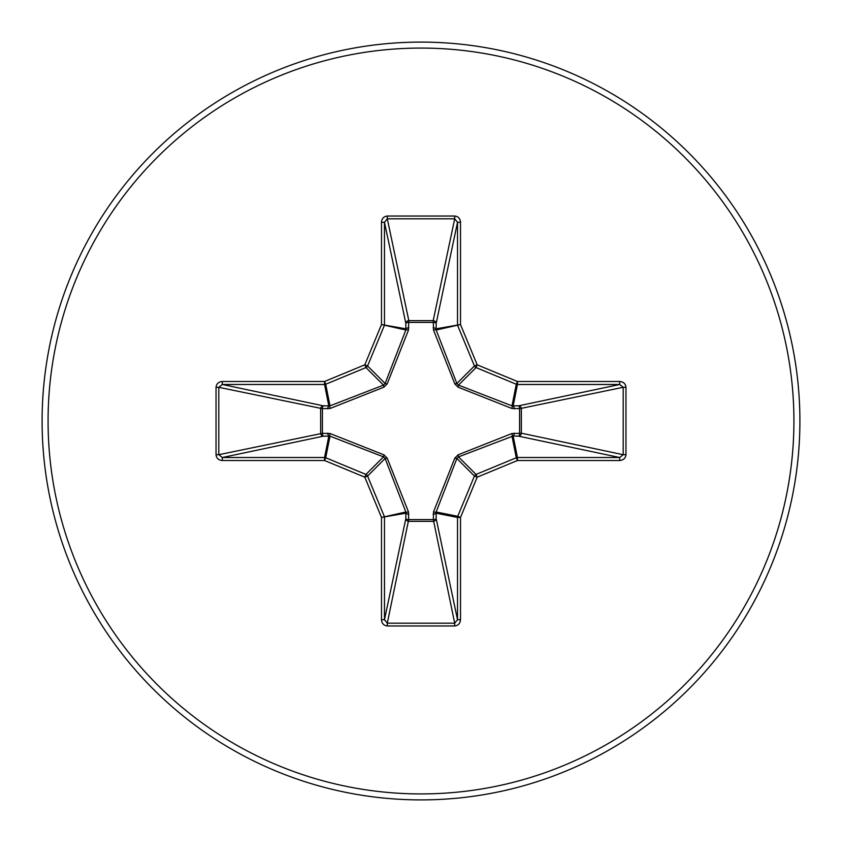 <?xml version="1.0" encoding="UTF-8"?>
<svg xmlns="http://www.w3.org/2000/svg" width="842" height="842" viewBox="0 0 842 842"><rect width="100%" height="100%" fill="white"/><g stroke="black" fill="none" stroke-linecap="round" stroke-linejoin="round"><path stroke-width="1.26" d="M514.167 433.146A2.989 1.021 -88.2 0 1 513.157 435.998L458.501 456.88L456.88 458.501L436.156 511.999L436.167 518.588A2.989 2.758 -11.9 0 1 433.188 521.345L408.812 521.345A2.989 2.758 11.9 0 1 405.833 518.588L405.844 511.999L385.12 458.501L383.499 456.88L330.001 436.156L323.412 436.167A2.989 2.758 78.1 0 1 320.655 433.188L320.655 408.812A2.989 2.758 101.9 0 1 323.412 405.833L330.001 405.844L383.499 385.12L385.12 383.499L405.844 330.001L405.833 323.412A2.989 1.021 -1.8 0 1 408.686 322.402L408.812 320.655L433.188 320.655L433.314 322.402L408.686 322.402L408.465 330.127L387.183 383.889L383.889 387.183L330.127 408.465L322.402 408.686L322.402 433.314L330.127 433.535L383.889 454.817L387.183 458.111L408.465 511.873L408.686 519.598L433.314 519.598L433.535 511.873L454.817 458.111L458.111 454.817L511.873 433.535L519.598 433.314L519.598 408.686L511.873 408.465L458.111 387.183L454.817 383.889L433.535 330.127L433.314 322.402A2.989 1.021 -178.2 0 1 436.167 323.412L436.156 330.001L456.88 383.499L458.501 385.12L511.999 405.844L518.588 405.833A2.989 2.758 -101.9 0 1 521.345 408.812L521.345 433.188L623.196 454.701L625.964 454.701C625.585 458.216 623.501 460.153 619.701 460.511L517.441 460.511L477.182 477.182L460.511 517.441L460.511 619.701C460.153 623.501 458.216 625.585 454.701 625.964L387.299 625.964C383.784 625.585 381.847 623.501 381.489 619.701L381.489 517.441L364.818 477.182L324.559 460.511L222.299 460.511C218.499 460.153 216.415 458.216 216.036 454.701L218.804 454.701L222.299 457.522L222.299 460.511M216.036 454.701L216.036 387.299C216.415 383.784 218.499 381.847 222.299 381.489L324.559 381.489L364.818 364.818L381.489 324.559L381.489 222.299C381.847 218.499 383.784 216.415 387.299 216.036L454.701 216.036L454.701 218.804L433.188 320.655A2.989 2.758 -168.1 0 1 436.167 323.412L457.522 222.299L454.701 218.804L387.299 218.804L384.478 222.299L384.478 324.559A2.989 2.979 101.2 0 1 384.247 325.707L367.575 365.954A2.989 2.979 135 0 1 365.954 367.575L325.707 384.247L330.001 405.844A2.989 0.905 -110.9 0 0 330.127 408.465M619.701 460.511L619.701 457.522L518.588 436.167A2.989 2.758 -78.1 0 0 521.345 433.188L519.598 433.314A2.989 1.021 -88.2 0 1 518.588 436.167L513.157 435.998L517.441 457.522L619.701 457.522L623.196 454.701L623.196 387.299L619.701 384.478L517.441 384.478L513.157 406.002A2.989 1.021 88.2 0 1 514.167 408.854M421 799.9A378.9 378.9 0 0 0 799.9 421A378.9 378.9 0 0 0 421 42.1A378.9 378.9 0 0 0 42.1 421A378.9 378.9 0 0 0 421 799.9A378.9 378.9 0 0 1 42.1 421A378.9 378.9 0 0 1 421 42.1M454.701 216.036C458.216 216.415 460.153 218.499 460.511 222.299L460.511 324.559L477.182 364.818L517.441 381.489L619.701 381.489C623.501 381.847 625.585 383.784 625.964 387.299L625.964 454.701M222.299 381.489L222.299 384.478L218.804 387.299L218.804 454.701L322.402 433.314A2.989 1.021 88.2 0 0 323.412 436.167L222.299 457.522L324.559 457.522L328.843 435.998A2.989 1.021 88.2 0 1 327.833 433.146M330.127 433.535A2.989 0.905 110.9 0 0 330.001 436.156L325.707 457.753L365.954 474.425A2.989 2.979 45 0 1 367.575 476.046L364.818 477.182L365.954 474.425L383.499 456.88L383.889 454.817M387.183 458.111L385.12 458.501L367.575 476.046L384.247 516.293A2.989 2.979 78.8 0 1 384.478 517.441L384.478 619.701L387.299 623.196L387.299 625.964M381.489 619.701L384.478 619.701L405.833 518.588A2.989 1.021 -178.2 0 0 408.686 519.598L387.299 623.196L454.701 623.196L457.522 619.701L460.511 619.701M454.701 625.964L454.701 623.196L433.314 519.598A2.989 1.021 -1.8 0 0 436.167 518.588L457.522 619.701L457.522 517.441A2.989 2.979 -78.8 0 1 457.753 516.293L460.511 517.441L457.522 517.441L435.998 513.157A2.989 1.021 -1.8 0 1 433.146 514.167M433.535 511.873A2.989 0.905 -159.1 0 0 436.156 511.999L457.753 516.293L474.425 476.046A2.989 2.979 -45 0 1 476.046 474.425L477.182 477.182L474.425 476.046L456.88 458.501L454.817 458.111M454.817 383.889L456.88 383.499L474.425 365.954L477.182 364.818L476.046 367.575A2.989 2.979 -135 0 1 474.425 365.954L457.753 325.707A2.989 2.979 -101.2 0 1 457.522 324.559L457.522 222.299L460.511 222.299M381.489 222.299L384.478 222.299L405.833 323.412A2.989 2.758 168.1 0 1 408.812 320.655L387.299 218.804L387.299 216.036M458.111 454.817L458.501 456.88L476.046 474.425L516.293 457.753L517.441 460.511L517.441 457.522A2.989 2.979 -11.2 0 0 516.293 457.753L511.999 436.156A2.989 0.905 -110.9 0 0 511.873 433.535M408.465 511.873A2.989 0.905 159.1 0 1 405.844 511.999L381.489 517.441L406.002 513.157A2.989 1.021 -178.2 0 0 408.854 514.167M625.964 387.299L623.196 387.299L519.598 408.686A2.989 1.021 88.2 0 0 518.588 405.833L619.701 384.478L619.701 381.489M511.873 408.465A2.989 0.905 110.9 0 0 511.999 405.844L516.293 384.247L476.046 367.575L458.501 385.12L458.111 387.183M433.535 330.127A2.989 0.905 159.1 0 1 436.156 330.001L460.511 324.559L435.998 328.843A2.989 1.021 -178.2 0 0 433.146 327.833M327.833 408.854A2.989 1.021 -88.2 0 1 328.843 406.002L324.559 384.478L222.299 384.478L323.412 405.833A2.989 1.021 -88.2 0 0 322.402 408.686L218.804 387.299L216.036 387.299M387.183 383.889L385.12 383.499L367.575 365.954L364.818 364.818L365.954 367.575L383.499 385.12L383.889 387.183M408.854 327.833A2.989 1.021 -1.8 0 0 406.002 328.843L381.489 324.559L405.844 330.001A2.989 0.905 -159.1 0 1 408.465 330.127M325.707 457.753L324.559 460.511L324.559 457.522A2.989 2.979 11.2 0 1 325.707 457.753M324.559 381.489L325.707 384.247A2.989 2.979 168.8 0 1 324.559 384.478L324.559 381.489M517.441 381.489L516.293 384.247A2.989 2.979 -168.8 0 0 517.441 384.478L517.441 381.489M421 793.922A372.922 372.922 0 0 0 793.922 421A372.922 372.922 0 0 0 421 48.078A372.922 372.922 0 0 0 48.078 421A372.922 372.922 0 0 0 421 793.922"/></g></svg>
